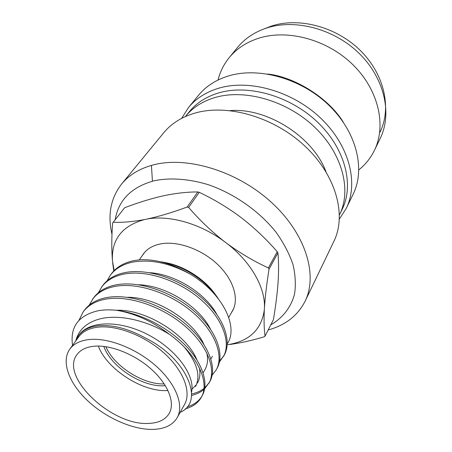 <?xml version="1.0" encoding="UTF-8"?>
<svg xmlns="http://www.w3.org/2000/svg" width="452" height="452" viewBox="0 0 452 452"><rect width="100%" height="100%" fill="white"/><g stroke="black" fill="none" stroke-linecap="round" stroke-linejoin="round"><path stroke-width="0.68" d="M105.892 346.678C113.91 366.114 143.216 384.821 164.223 383.906M339.395 219.034L346.277 208.338L353.165 194.145C365.583 169.076 356.662 132.012 328.858 105.231C301.151 78.405 258.663 66.597 228.26 76.021C215.723 79.942 205.779 86.4 198.428 95.389L188.456 107.616L181.653 118.362M103.83 346.401C110.842 366.934 142.736 387.556 164.596 385.714L165.347 385.663M148.64 423.405C158.522 423.049 165.375 419.733 169.195 413.461C175.314 402.913 168.336 384.533 151.471 369.352C134.651 354.153 110.322 344.537 93.83 346.249C86.021 347.108 80.405 349.899 76.993 354.617C59.421 376.776 112.085 426.05 148.64 423.405M98.327 346.051C106.977 369.453 142.962 392.455 167.867 390.511L167.974 390.505M177.195 417.665L184.529 404.512C191.586 392.127 183.681 370.759 164.268 353.244C144.911 335.706 116.842 324.869 97.864 327.163C89.021 328.282 82.62 331.542 78.648 336.943L69.806 349.13C60.958 361.481 68.868 382.912 87.191 400.308C105.519 417.738 132.515 429.841 152.9 429.4C164.607 429.044 172.704 425.129 177.195 417.665C184.201 405.376 176.043 383.951 156.29 366.25C136.594 348.532 108.169 337.418 89.067 339.537C80.162 340.576 73.744 343.774 69.806 349.13M270.782 324.852C282.63 317.999 290.93 307.546 294.495 294.258C295.981 284.952 295.461 274.991 292.941 264.392C289.246 253.606 283.63 242.905 276.082 232.288C259.55 211.434 234.842 193.981 208.824 184.868C189.32 178.828 170.466 177.466 154.42 180.681C131.656 186.857 118.565 199.88 115.147 219.751M268.189 329.954C285.404 325.259 297.721 315.654 305.134 301.139C318.038 275.025 305.772 233.961 271.85 202.75C238.034 171.494 187.947 156.042 153.906 164.743C139.996 168.325 129.232 174.749 121.611 184.015C110.672 198.157 107.469 214.943 111.994 234.379M305.134 301.139L333.904 241.295C346.752 215.186 336.226 175.591 305.241 146.386C274.353 117.13 227.74 103.627 195.162 113.04C181.851 116.91 171.387 123.475 163.777 132.718L121.611 184.015M151.426 165.398L152.431 181.179M339.463 214.864L339.548 214.694C351.724 190.382 342.633 153.985 314.88 127.391C287.218 100.751 245.012 88.643 215.022 97.519C202.536 101.254 192.699 107.542 185.518 116.396L185.405 116.543M339.548 214.694L342.141 209.406C354.3 185.117 345.345 148.855 317.829 122.43C290.404 95.96 248.487 84.004 218.632 92.926C206.202 96.671 196.4 102.971 189.23 111.813L185.518 116.396M346.277 208.338C358.741 183.19 349.458 145.719 321.005 118.464C292.647 91.163 249.351 78.942 218.565 88.264C205.869 92.14 195.835 98.592 188.456 107.616M358.843 169.862C365.431 164.573 370.606 158.11 374.363 150.471C386.584 125.752 378.719 90.038 352.905 64.721C327.169 39.369 287.178 28.775 258.019 38.443C245.99 42.471 236.356 48.912 229.107 57.771C223.763 64.399 220.079 71.811 218.056 80.015M374.363 150.471L380.166 138.521C392.319 113.921 384.737 78.597 359.453 53.692C334.248 28.747 294.947 18.47 266.143 28.188C254.261 32.233 244.713 38.663 237.503 47.477L229.107 57.771M379.968 132.266C391.782 108.576 384.646 74.603 360.51 50.686C336.446 26.724 298.789 16.848 271.064 26.199L264.646 28.702M75.727 340.972L78.45 335.734C82.496 330.259 88.971 326.954 97.892 325.824C112.282 324.406 128.227 328.525 145.725 338.169C187.975 359.221 204.53 402.444 180.184 412.303M72.546 345.362C69.941 326.864 78.495 315.315 98.214 310.727C103.858 309.722 110.096 309.603 116.938 310.36C135.188 313.485 152.77 321.536 169.675 334.503C146.527 320.067 117.367 313.547 98.027 319.434C86.049 323.118 78.637 330.203 75.795 340.689M78.976 320.332L83.224 311.784L84.405 310.191C89.485 303.512 97.101 299.269 107.248 297.456C129.854 293.506 162.827 304.563 185.636 324.095C208.508 343.43 217.576 367.696 209.886 381.556L204.643 388.816M83.224 311.784C88.304 305.111 95.92 300.874 106.079 299.071C128.707 295.139 161.743 306.23 184.602 325.79C207.524 345.153 216.632 369.425 208.954 383.268M110.356 275.206L111.435 273.748C116.565 267.008 124.08 262.623 133.984 260.601L140.21 259.742C156.194 259.137 172.856 263.94 190.202 274.149C169.85 263.087 150.753 259.058 132.916 262.07C123.006 264.087 115.486 268.46 110.356 275.206L107.113 280.794M98.27 292.817L102.694 285.534C107.808 278.811 115.362 274.466 125.345 272.511C147.578 268.239 179.653 278.737 201.626 297.857C223.661 316.779 232.13 340.893 224.339 354.961L219.514 361.86M101.581 287.031C106.695 280.308 114.249 275.974 124.243 274.025C146.504 269.771 178.63 280.302 200.66 299.45C222.746 318.394 231.249 342.52 223.463 356.577M89.163 305.207L93.688 297.676C98.79 290.975 106.373 286.675 116.435 284.788C138.854 280.669 171.376 291.444 193.761 310.767C216.203 329.892 224.966 354.091 217.22 368.058L216.316 369.725M92.541 299.224C97.638 292.523 105.226 288.229 115.305 286.353C137.747 282.251 170.319 293.06 192.755 312.411C215.254 331.565 224.051 355.769 216.316 369.719L212.191 375.137M223.887 355.758L219.7 360.911M209.4 382.403L204.807 387.793M203.965 388.483C200.575 391.087 196.467 392.918 191.637 393.98M203.841 389.528C200.53 392.308 196.439 394.285 191.569 395.466M215.87 295.229C205.067 279.195 183.665 265.533 164.573 262.488M218.271 298.614C206.332 280.263 181.738 264.674 160.194 261.697M227.299 343.791C238.989 326.621 222.181 292.851 190.202 274.149M116.938 310.36C141.035 313.394 167.635 327.288 185.597 345.622C202.812 363.335 208.96 383.641 202.326 395.466L201.36 397.24C198.174 402.958 192.784 406.84 185.196 408.885M201.818 396.342C198.716 401.359 193.812 404.873 187.117 406.879M169.675 334.503C197.637 354.622 210.005 382.454 201.36 397.24M325.999 171.788C313.179 136.894 267.188 107.548 230.141 110.616M184.489 347.322C197.157 362.826 200.852 375.872 195.569 386.466M198.62 279.748C205.88 284.873 211.909 290.506 216.7 296.659M78.524 335.638L78.71 335.378C89.174 320.315 120.051 320.05 148.132 334.746C176.659 349.605 195.275 375.64 191.586 391.94M116.051 310.264C146.233 308.823 187.331 335.344 196.886 359.854M199.428 367.996C200.451 373.9 199.807 378.906 197.496 383.008M196.434 384.68L191.987 389.099M127.509 297.292C156.392 296.924 193.688 321.073 203.824 344.3M206.852 352.995C208.174 359.476 207.575 364.95 205.055 369.42L203.185 372.776M138.713 284.771C166.116 285.37 199.846 307.23 210.434 329.09M149.736 272.697C175.495 274.178 205.813 293.817 216.717 314.219M231.328 312.807L232.497 310.953C239.362 298.941 233.56 279.539 217.604 264.409C201.688 249.261 177.822 240.735 160.968 243.837C153.053 245.34 147.166 248.741 143.307 254.035L142.114 255.872M230.113 344.447C240.927 342.944 252.323 340.384 264.313 336.768L265.053 336.135L273.398 319.705C275.471 307.433 276.957 295.913 277.873 285.139L278.2 280.409C278.771 270.16 278.675 260.99 277.918 252.894L269.053 269.121L268.375 267.912L277.251 251.702C267.042 240.012 255.945 229.367 243.961 219.774L238.458 215.581C226.04 206.581 212.965 198.829 199.247 192.326L188.631 207.434L187.173 207.022L197.818 191.936C187.817 191.93 177.173 193.049 165.878 195.281L160.703 196.417C149.041 199.23 137.024 203.004 124.656 207.734L112.621 223.005C111.576 236.95 111.52 249.544 112.458 260.781L114.147 270.59M199.247 192.326L197.818 191.936M277.918 252.894L277.251 251.702M227.243 344.769C249.154 341.418 261.51 329.785 264.318 309.88L264.448 307.631C265.335 287.579 250.905 261.945 227.085 243.577L224.39 241.537C200.23 223.531 169.184 214.824 146.917 219.079L144.431 219.582C121.983 225.853 111.328 239.583 112.458 260.781M113.791 270.957L112.678 263.019M113.192 222.22C122.051 222.672 132.464 221.791 144.431 219.582M146.917 219.079C159.336 216.389 172.754 212.372 187.173 207.022M188.631 207.434C199.411 219.921 211.333 231.288 224.39 241.537M227.085 243.577C240.47 253.357 254.233 261.471 268.375 267.912M269.053 269.121C266.742 283.511 265.205 296.348 264.448 307.631M264.318 309.88C263.832 320.604 264.081 329.355 265.053 336.135M267.686 74.026C295.15 76.919 329.18 98.638 343.373 122.328M144.674 252.318L139.272 259.827M233.475 308.993L228.729 317.423M78.71 335.378L78.45 335.734M212.389 356.232L210.909 358.894"/></g></svg>
